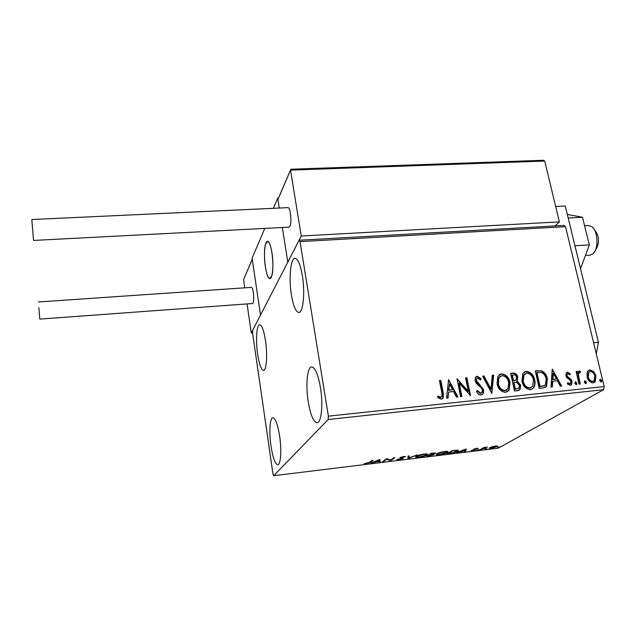 <?xml version="1.0" encoding="UTF-8"?>
<svg xmlns="http://www.w3.org/2000/svg" width="636" height="636" viewBox="0 0 636 636"><rect width="100%" height="100%" fill="white"/><g stroke="black" fill="none" stroke-linecap="round" stroke-linejoin="round"><path stroke-width="0.95" d="M302.339 275.555C305.288 292.783 303.07 313.5 298.61 312.459C295.645 311.616 293.244 305.741 291.391 294.85C288.593 278.107 290.604 257.477 295.199 258.319C298.053 259.035 300.438 264.775 302.339 275.555M279.601 435.946C281.812 450.224 280.715 465.306 277.638 464.725C275.022 463.779 272.812 457.594 271 446.186C268.885 432.226 269.879 417.24 273.019 417.701C275.539 418.496 277.741 424.578 279.601 435.946M265.482 340.506C267.7 354.785 266.492 371.074 263.399 370.359C261.134 369.596 259.218 364.237 257.66 354.292C255.529 340.34 256.626 324.122 259.782 324.702C261.984 325.362 263.884 330.625 265.482 340.506M320.409 387.356C323.342 404.623 321.331 423.52 316.863 422.702C313.333 421.636 310.455 414.688 308.237 401.849C305.455 385.042 307.291 366.264 311.879 366.916C315.273 367.799 318.119 374.612 320.409 387.356M492.224 446.726L495.659 446.011L497.829 446.345L491.517 448.348C489.736 448.515 489.005 448.412 489.33 448.022L492.224 446.726M479.997 449.732L483.901 447.474L487.454 447.068L479.997 449.732M476.785 448.308L478.232 448.388L474.734 449.096L475.895 449.747L471.006 450.622L474.846 449.891L473.542 449.342L476.785 448.308M450.153 453.381L446.997 453.77L451.981 450.701L457.149 450.161L458.469 450.733L457.809 451.258C456.497 452.124 453.945 452.832 450.153 453.381L450.105 453.134M426.629 456.266L431.375 453.206L435.588 453.142L433.021 454.152L433.975 454.668L426.629 456.266M407.978 458.548L407.97 456.052L409.155 455.909L409.147 457.809L417.192 454.931L407.978 458.548M383.508 461.545L382.419 461.68L386.632 458.651L390.56 460.051L393.779 457.785L394.877 457.65L390.56 460.679L386.64 459.303L383.508 461.545L383.405 460.973M369.373 462.436L372.076 460.424L373.181 460.289L370.438 462.332L366.423 463.7L364.174 463.684L369.373 462.436M273.671 475.72L328.192 419.522L328.399 416.159L300.025 241.624L299.095 240.233L252.635 330.378L252.579 333.033L272.963 473.971L273.671 475.72L498.314 448.165L603.58 389.685L328.192 419.522M379.644 459.502L380.241 461.943L379.056 462.086L378.921 461.307L370.955 463.08L379.644 459.502M399.003 459.709L396.8 459.438L402.183 458.572L400.036 457.928L400.155 457.53L403.725 456.505L405.696 456.696L401.26 457.387L403.152 458.532L398.955 459.446M416.119 456.33C417.359 455.463 419.951 454.708 423.902 454.048C426.692 453.802 427.845 453.977 427.352 454.581L426.851 455.002C425.571 455.869 422.98 456.616 419.092 457.252C416.334 457.499 415.197 457.316 415.674 456.712L416.119 456.33M436.765 453.81C438.069 452.943 440.684 452.18 444.604 451.528C447.299 451.282 448.404 451.457 447.927 452.045L447.362 452.498C446.011 453.365 443.403 454.112 439.54 454.748C436.884 454.986 435.787 454.812 436.248 454.231L436.765 453.81M466.22 448.968L465.56 451.496L464.431 451.632L464.693 450.821L456.735 452.578L466.22 448.968M477.111 449.914L478.924 449.62L477.111 449.914M484.982 448.944L486.794 448.658L484.982 448.944M497.742 447.386L499.546 447.092L497.742 447.386M299.095 240.233L563.878 225.422L565.491 226.662L300.025 241.624M587.163 372.314L587.903 370.987L589.97 369.906L593.754 371.631L596.012 375.963L595.105 381.886L593.078 382.904C589.874 382.467 587.855 380.463 587.028 376.894L587.163 372.314M579.062 384.16L576.097 371.535L577.329 371.416L577.766 373.268L578.434 371.551L579.42 370.979L580.461 371.313L580.183 372.704L578.967 372.903L578.474 375.431L580.302 384.033L579.062 384.16M567.471 372.187L570.277 373.737L569.808 374.898L567.908 373.73L567.336 374.055L567.105 375.558L567.67 376.671L571.2 379.461L572.058 381.377L571.581 384.621L570.293 385.321L567.336 383.866L567.773 382.618L569.792 383.77L570.54 383.365L570.834 381.568L570.261 380.392L566.724 377.657L565.873 375.741L566.263 372.855L567.471 372.187L567.018 372.481L569.824 374.024L570.277 373.737M543.017 387.976L539.185 388.381L535.281 370.891L541.8 370.883C544.893 372.569 546.745 375.208 547.373 378.794L546.602 386.275L543.017 387.976M514.476 390.989L510.668 373.364L513.021 373.125C515.581 373.014 517.171 374.334 517.799 377.084L517.052 380.98L520.669 385.209L520.153 389.28L517.823 390.639L514.476 390.989M491.787 393.39L482.637 376.17L484.052 376.027L490.992 389.081L492.28 375.208L493.687 375.065L491.787 393.39M461.927 396.554L460.599 396.689L456.99 378.746L468.295 391.212L465.584 377.879L466.904 377.752L470.545 395.64L459.24 383.19L461.927 396.554M441.797 392.492L439.452 380.503L440.788 380.368L443.173 392.531L443.379 397.572L441.225 399.217L437.504 397.468L437.918 396.005L440.843 397.357L442.02 396.371L441.797 392.492M328.399 416.159L604.2 386.545L565.491 226.662M448.579 379.589L457.936 396.975L456.481 397.126L453.548 391.53L448.674 392.038L448.03 398.025L446.567 398.176L448.579 379.589M481.086 394.996C479.011 394.781 477.461 393.612 476.436 391.482L477.318 390.464L480.609 393.167L482.144 392.086L482.366 389.884L481.571 388.183L476.34 383.341L475.108 380.694L475.346 377.697L477.302 376.242L481.206 378.913L480.411 380.113L477.66 378.062L476.547 378.857L476.404 380.487L483.686 389.773L483.273 393.422L481.086 394.996M497.09 383.834L497.805 376.448L501.486 373.825C506.137 374.469 508.975 377.331 509.993 382.411L509.078 390.091L505.556 392.404C500.93 391.736 498.107 388.882 497.09 383.834M521.981 381.266L522.84 373.578L526.234 371.345C530.829 371.988 533.644 374.827 534.693 379.867C535.409 382.816 535.059 385.472 533.644 387.817L530.408 389.773C525.837 389.105 523.03 386.275 521.981 381.266M552.247 369.19L561.644 386.004L560.284 386.147L557.335 380.741L552.756 381.218L552.35 386.99L550.983 387.133L552.247 369.19M574.857 383.349L575.548 381.799L576.916 383.134L576.709 384.422L576.224 384.693L574.857 383.349M584.333 382.355L585.017 380.805L586.384 382.141L586.169 383.436L585.7 383.683L584.333 382.355M599.668 380.741L600.336 379.199L601.704 380.527L601.481 381.831L601.028 382.061L599.668 380.741M604.2 386.545L603.58 389.685M439.5 380.749L440.788 380.368M440.438 380.662L442.823 392.81L443.022 397.842L442.354 398.844M437.799 396.443L439.913 397.19M439.555 397.46L440.843 397.357M440.494 397.635L441.305 397.222M448.531 380.026L457.451 397.023M447.696 398.057L448.674 392.038M449.541 383.898L448.515 390.409L452.609 389.741L449.541 383.898L448.881 390.13L452.609 389.741M457.085 379.215L467.913 391.49L468.295 391.212M465.632 378.134L466.904 377.752M466.53 378.038L470.076 395.481M461.505 396.594L458.866 383.476L459.24 383.19M476.992 390.838L480.22 393.445L480.609 393.167M480.22 393.445L481.293 392.961M475.967 376.846L477.302 376.242M476.921 376.536L480.816 379.207L481.206 378.913M480.816 379.207L480.307 379.978M476.801 378.484L476.165 379.151L476.022 380.773L476.404 380.487M476.022 380.773L477.286 382.991L477.676 382.705M477.286 382.991L479.274 384.597L479.655 384.311M479.274 384.597L483.296 390.051L483.686 389.773M483.296 390.051L482.883 393.7L482.136 394.662M482.764 376.409L484.052 376.027M483.662 376.321L490.602 389.359L490.992 389.081M492.256 375.463L493.687 375.065M493.29 375.359L491.66 393.143M499.18 374.771L501.486 373.825M501.081 374.111C505.731 374.755 508.569 377.617 509.587 382.697L509.993 382.411M509.587 382.697L508.673 390.369L507.393 391.816M500.071 376.409L498.537 378.078L497.98 383.969C498.783 388 501.033 390.297 504.722 390.862L506.614 390.099M508.705 382.546C507.894 378.515 505.636 376.202 501.931 375.622L498.942 377.792L498.385 383.691C499.188 387.721 501.43 390.019 505.127 390.584L508.053 388.636L508.705 382.546M504.722 390.862L505.127 390.584M497.98 383.969L498.385 383.691M510.716 373.61L512.608 373.419C515.168 373.3 516.758 374.62 517.386 377.371L517.799 377.084M517.386 377.371L517.052 380.98M516.639 381.266L520.248 385.495L520.669 385.209M520.248 385.495L519.731 389.558L519.087 390.265M516.424 389.16L519.056 387.88L519.381 385.344L516.686 382.403L513.952 382.475L513.538 382.761L514.961 389.319L518.324 388.532M513.801 380.885L516.265 379.66L516.527 377.243C516.162 375.606 515.208 374.819 513.665 374.898L511.924 375.32L513.149 380.956L515.589 380.272M513.149 380.956L514.214 380.598M512.338 375.033L513.562 380.67M514.961 389.319L516.845 388.89M513.952 382.475L515.375 389.041M524.056 372.211L526.234 371.345M525.805 371.639C530.4 372.283 533.214 375.121 534.264 380.153L534.693 379.867M534.264 380.153C534.979 383.103 534.63 385.75 533.214 388.095L532.109 389.248M524.938 373.849L523.531 375.24L522.84 381.409C523.659 385.408 525.893 387.682 529.534 388.246L531.33 387.539M533.421 379.994C532.586 376.003 530.345 373.714 526.68 373.133L523.953 374.954L523.261 381.123C524.08 385.13 526.314 387.404 529.963 387.968L532.706 386.243L533.421 379.994M529.534 388.246L529.963 387.968M522.84 381.409L523.261 381.123M535.329 371.138L541.8 370.883M541.371 371.17C544.456 372.863 546.308 375.494 546.936 379.08L547.373 378.794M546.936 379.08L546.165 386.553L545.426 387.308M536.943 372.553L536.506 372.839L539.614 386.72L544.257 385.782L545.569 384.661L546.117 378.921C545.608 375.979 544.074 373.865 541.506 372.593L536.943 372.553L540.051 386.442L544.694 385.503M539.614 386.72L540.051 386.442M552.199 369.81L561.079 386.06M551.921 387.03L552.31 381.497L552.756 381.218M553.304 373.364L552.859 373.65L552.438 379.652L556.389 379.008L553.304 373.364L552.883 379.374L556.389 379.008M552.438 379.652L552.883 379.374M569.824 374.024L569.57 374.644M566.875 374.342L567.336 374.055L566.644 375.836L567.105 375.558M566.644 375.836L567.209 376.957L567.67 376.671M567.209 376.957L570.738 379.74L571.2 379.461M570.738 379.74L571.605 381.656L572.058 381.377M571.605 381.656L570.842 385.185M567.574 383.174L569.792 383.77M569.331 384.049L569.999 383.731M566.485 372.609L567.018 372.481M575.039 382.085L575.548 381.799M575.087 382.077L576.455 383.413L576.916 383.134M576.455 383.413L576.264 384.685M576.152 371.774L577.329 371.416M576.868 371.702L577.297 373.555L577.766 373.268M578.641 371.337L579.42 370.979M578.959 371.265L580.461 371.313M579.992 371.599L579.809 372.561M579.022 372.847L578.506 373.189L578.005 375.717L578.474 375.431M578.005 375.717L579.778 384.088M586.384 382.141L585.915 382.419L584.548 381.083L585.017 380.805M585.915 382.419L585.724 383.683M588.419 370.486L589.97 369.906M589.5 370.192L593.277 371.917L593.754 371.631M593.277 371.917L595.535 376.242L596.012 375.963M595.535 376.242L594.119 382.634M589.23 371.885L588.435 372.489L587.791 377.061C588.372 379.724 589.85 381.25 592.227 381.632L593.332 381.203M594.795 376.099C594.199 373.435 592.712 371.885 590.335 371.44L588.912 372.203L588.26 376.774C588.841 379.446 590.327 380.972 592.704 381.362L594.159 380.598L594.795 376.099M592.227 381.632L592.704 381.362M587.791 377.061L588.26 376.774M601.704 380.527L601.219 380.805L599.859 379.477L600.336 379.199M601.219 380.805L601.036 382.061M379.827 459.478L380.241 461.943M380.097 461.108L378.913 461.251L379.056 462.086M378.913 461.251L378.794 460.607M375.749 461.108L378.873 461.052L378.73 460.226L378.921 461.307M378.73 460.21L375.804 461.434M390.44 460.003L390.56 460.679M390.17 459.9L390.313 460.71M386.537 458.723L386.64 459.303M402.047 457.817L402.159 458.405M401.117 457.332L400.656 457.268M404.472 456.441L404.568 456.99M403.057 458.007L403.152 458.532M402.628 457.904L402.103 458.119M408.996 455.933L409.147 457.809M409.051 457.276L408.002 457.697L408.153 458.524M426.931 454.009L426.851 455.002M426.692 454.176L426.168 454.478M416.795 456.553L415.944 456.457M426.104 454.43L426.056 453.913M425.786 455.138L426.176 454.804C426.573 454.319 425.667 454.176 423.465 454.358L416.826 456.505C416.437 456.99 417.335 457.141 419.529 456.942L425.786 455.138M417.121 455.797L417.2 456.195M435.247 452.848L435.342 453.341M433.879 454.176L433.975 454.668M433.06 453.261L430.413 454.382L434.269 453.476L433.013 453.007M430.326 453.881L430.469 454.629L428.171 455.821L433.076 454.668L430.469 454.629M429.833 454.199L429.928 454.692M428.076 455.328L428.171 455.821M447.49 451.481L447.362 452.498M447.203 451.671L446.734 451.934M437.385 454.056L436.535 453.969M437.751 453.293L437.409 454.025L437.314 453.54M446.687 451.91L446.623 451.393M437.409 454.025C437.035 454.486 437.894 454.629 440.001 454.438L446.758 452.268C447.132 451.798 446.265 451.655 444.143 451.846L437.822 453.675M457.992 450.201L457.809 451.258M457.65 450.431L457.244 450.654M452.514 450.884L448.547 453.333L452.594 452.768L457.284 450.964L452.466 450.638M448.46 452.864L448.547 453.333M465.918 449.08L465.56 451.496M465.401 450.678L464.678 450.765M464.773 450.566L465.043 449.708L461.855 450.916L464.773 450.566M475.808 449.334L475.895 449.747M474.869 449.231L474.965 449.708M474.13 448.976L474.257 449.604M483.734 447.569L483.829 448.054M480.935 449.183L481.023 449.604M496.621 446.186L497.145 445.923L497.312 446.734M490.42 447.625L489.847 447.633M496.287 446.862L496.692 446.552L495.166 446.289L490.459 447.816L492.002 448.07L496.287 446.862M271.97 252.81C273.893 264.64 272.613 279.252 269.807 278.536C268.034 278.012 266.556 274.124 265.387 266.882C263.527 255.29 264.719 240.726 267.573 241.33C269.306 241.799 270.769 245.623 271.97 252.81M244.097 278.385L252.261 259.226L260.514 315.098L252.102 258.113L264.791 228.411M273.369 208.314L277.709 198.154L278.457 198.122M247.078 303.929L251.276 333.026L301.265 236.004L559.37 221.877L555.117 225.907M277.709 198.154L279.276 208.044L277.916 199.386L278.56 198.019M282.344 227.497L287.814 262.111L282.344 227.497M585.565 255.457L589.842 255.179L592.76 253.987L593.817 252.882C598.762 247.189 597.617 230.717 591.989 226.71L588.546 225.565M265.498 244.311C262.755 253.223 265.975 279.005 269.807 278.536L271.795 275.865C274.696 267.374 271.405 240.654 267.573 241.33L265.498 244.311M594.978 230.415C599.192 236.028 599.621 242.237 596.274 249.05M243.564 279.522L244.757 287.822M252.587 332.914L251.276 333.026M291.018 169.232L290.517 170.13L301.265 236.004M543.327 160.28L544.734 161.051L559.37 221.877M38.86 307.641L39.798 319.089L38.86 307.641M39.798 319.089L252.595 303.523C253.788 302.561 254.042 298.92 253.351 292.616C252.826 289.332 252.206 287.583 251.482 287.361L251.387 287.369M31.872 220.454L33.541 240.44L31.872 220.454M33.541 240.44L289.014 227.147L289.952 226.305C291.988 222.703 290.437 207.32 288.084 207.63L287.941 207.638M582.489 217.258L589.333 244.876L574.952 245.774L568.194 218.021L582.489 217.258L567.32 214.451M589.333 244.876L580.517 268.623M555.665 206.485L565.261 206L598.46 342.303L596.274 353.799M593.595 342.756L598.46 342.303M512.608 373.419L513.021 373.125M537.333 370.939L537.762 370.645M540.974 386.577L541.411 386.298M568.759 378.126L569.212 377.848M578.832 380.058L579.301 379.779M370.327 461.728L370.438 462.332M400.919 457.308L401.07 458.143M482.239 448.428L482.327 448.849M252.277 259.313L243.572 279.617M544.734 161.051L290.517 170.13L277.924 199.497M299.055 312.427L298.61 312.459M317.364 422.646L316.863 422.702M509.078 390.091L508.673 390.369M498.942 377.792L498.537 378.078M517.418 380.503L517.004 380.789M520.153 389.28L519.731 389.558M533.644 387.817L533.214 388.095M523.953 374.954L523.531 375.24M546.602 386.275L546.165 386.553M571.581 384.621L571.12 384.899M576.709 384.422L576.288 384.677M578.967 372.903L578.506 373.189M586.169 383.436L585.772 383.675M595.105 381.886L594.628 382.164M588.912 372.203L588.435 372.489M427.352 454.581L427.273 454.136M416.826 456.505L416.731 455.98M433.044 454.525L432.941 453.977M447.927 452.045L447.847 451.608M458.469 450.733L458.381 450.312M457.22 450.638L457.125 450.161M496.652 446.337L496.565 445.931M490.459 447.816L490.364 447.37M589 225.542L584.603 225.788M290.501 170.011L277.916 199.386M543.446 160.28L290.954 169.232M38.375 301.965L251.482 287.361M31.8 219.531L288.084 207.63"/></g></svg>
